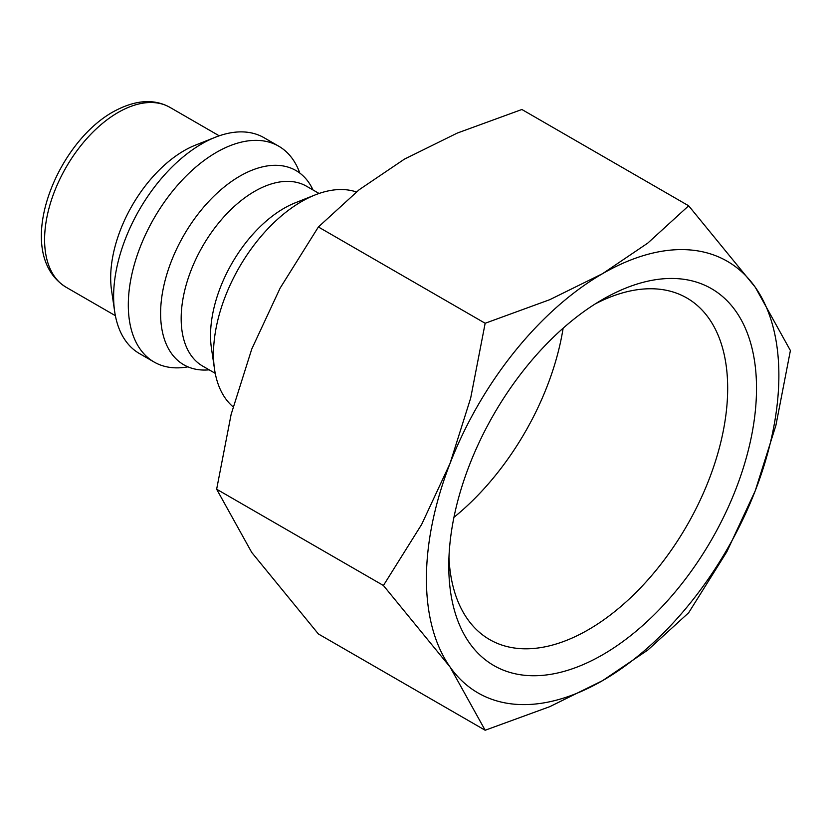 <?xml version="1.0" encoding="UTF-8"?>
<svg xmlns="http://www.w3.org/2000/svg" width="832" height="832" viewBox="0 0 832 832"><rect width="100%" height="100%" fill="white"/><g stroke="black" fill="none" stroke-linecap="round" stroke-linejoin="round"><path stroke-width="1.25" d="M356.366 191.963A124.613 71.947 120 0 0 315.214 194.896A124.613 71.947 120 0 0 213.481 354.162A124.613 71.947 120 0 0 214.542 369.283A124.613 71.947 120 0 0 233.085 406.827M315.214 194.896L295.329 202.79A103.844 59.956 120 0 0 210.538 335.504A103.844 59.956 120 0 0 211.422 348.109L214.542 369.283M319.072 193.471L306.519 186.222A103.844 59.956 120 0 0 254.602 191.37A103.844 59.956 120 0 0 181.168 318.552A103.844 59.956 120 0 0 202.675 366.09L215.228 373.339M313.019 189.977A112.154 64.75 120 0 0 297.232 171.309A112.154 64.75 120 0 0 239.918 176.103A112.154 64.75 120 0 0 160.607 313.466A112.154 64.75 120 0 0 185.11 365.508A112.154 64.75 120 0 0 209.175 369.834M299.801 173.077A124.613 71.947 120 0 0 278.72 146.193A124.613 71.947 120 0 0 216.414 152.37A124.613 71.947 120 0 0 128.305 304.98A124.613 71.947 120 0 0 154.107 362.034A124.613 71.947 120 0 0 187.928 366.839M278.72 146.193L264.035 137.717A124.613 71.947 120 0 0 215.353 137.249A124.613 71.947 120 0 0 113.62 296.504A124.613 71.947 120 0 0 114.681 311.626A124.613 71.947 120 0 0 139.422 353.548L154.107 362.034M215.353 137.249L195.458 145.132A103.844 59.956 120 0 0 110.677 277.857A103.844 59.956 120 0 0 111.561 290.451L114.681 311.626M383.417 585.499L450.029 666.962L485.16 730.246L549.775 706.659L602.649 680.597A249.226 143.894 120 0 0 755.269 490.734A249.226 143.894 120 0 0 778.877 375.357A249.226 143.894 120 0 0 755.269 287.248A249.226 143.894 120 0 0 602.649 273.614L549.775 299.676L485.16 323.263L470.673 398.081L450.029 463.466A249.226 143.894 120 0 0 426.421 578.843A249.226 143.894 120 0 0 450.029 666.962A249.226 143.894 120 0 0 602.649 680.597L647.806 650.062L688.657 612.768L726.898 551.668L755.269 490.734L775.913 425.339L790.4 350.532L755.269 287.248L688.657 205.785L647.806 243.079L602.649 273.614A249.226 143.894 120 0 0 450.029 463.466L421.668 524.399L383.417 585.499L216.642 489.216L231.13 414.398L251.774 349.003L280.145 288.08L318.386 226.98L359.237 189.675L404.394 159.151L457.267 133.078L521.882 109.491L688.657 205.785M485.16 730.246L318.386 633.963L251.774 552.5L216.642 489.216M595.265 303.898A197.215 113.859 -60 0 1 686.837 297.991A197.215 113.859 -60 0 1 727.678 388.263A197.215 113.859 -60 0 1 641.597 586.737A197.215 113.859 -60 0 1 489.622 639.569A197.215 113.859 -60 0 1 448.958 557.305M448.781 565.937A217.599 125.632 -60 0 1 602.649 299.426A217.599 125.632 -60 0 1 756.517 388.263A217.599 125.632 -60 0 1 602.649 654.774A217.599 125.632 -60 0 1 448.781 565.937M563.129 328.203A197.215 113.859 -60 0 1 453.939 517.327M318.386 226.98L485.16 323.263M66.102 287.238C12.563 254.041 54.09 145.059 112.83 112.008C134.69 99.913 153.722 98.374 169.946 107.37A103.844 59.956 120 0 0 118.019 112.518A103.844 59.956 120 0 0 44.595 239.699A103.844 59.956 120 0 0 66.102 287.238L115.367 315.682M169.946 107.37L219.211 135.814"/></g></svg>
